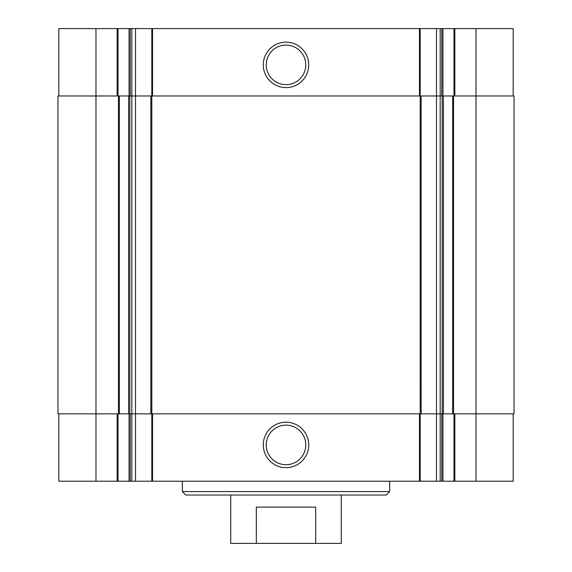 <?xml version="1.0" encoding="UTF-8"?>
<svg xmlns="http://www.w3.org/2000/svg" width="572" height="572" viewBox="0 0 572 572"><rect width="100%" height="100%" fill="white"/><g stroke="black" fill="none" stroke-linecap="round" stroke-linejoin="round"><path stroke-width="0.86" d="M513.17 413.835L513.17 481.209L58.83 481.209L58.83 413.835M286 422.2A22.73 22.73 0 0 0 266.316 456.299A22.73 22.73 0 0 0 305.684 456.299A22.73 22.73 0 0 0 286 422.2M513.17 95.974L513.17 28.6L476.026 28.6L476.026 95.974L514.035 95.974L514.035 413.835L440.168 413.835L440.168 481.209M476.026 481.209L476.026 95.974L443.379 95.974L443.379 413.835M476.026 28.6L436.5 28.6L436.5 95.974L443.379 95.974M436.5 28.6L420.184 28.6L420.184 95.974L436.5 95.974L436.5 413.835L440.168 413.835L440.168 28.6M436.5 481.209L436.5 413.835L135.5 413.835L135.5 481.209M420.184 481.209L420.177 95.974L135.5 95.974L135.5 413.835L57.965 413.835L57.965 95.974L95.974 95.974L95.974 481.209M135.5 28.6L131.832 28.6L131.832 95.974L135.5 95.974L135.5 28.6L151.816 28.6L151.816 481.209M131.832 481.209L131.832 95.974L129.815 95.974L129.815 413.835M131.832 28.6L95.974 28.6L95.974 95.974L129.815 95.974M420.184 28.6L151.816 28.6M286 42.149A22.73 22.73 0 0 0 266.316 76.24A22.73 22.73 0 0 0 305.684 76.24A22.73 22.73 0 0 0 286 42.149M95.974 28.6L58.83 28.6L58.83 95.974M286 425.16A19.77 19.77 0 0 0 268.876 454.819A19.77 19.77 0 0 0 303.124 454.819A19.77 19.77 0 0 0 286 425.16M286 45.109A19.77 19.77 0 0 0 268.876 74.76A19.77 19.77 0 0 0 303.124 74.76A19.77 19.77 0 0 0 286 45.109M389.654 491.577L182.346 491.577L185.807 495.03L386.193 495.03L389.654 491.577L389.654 481.209M230.716 495.03L230.716 543.4L341.284 543.4L341.284 495.03M256.327 543.4L256.327 507.121L315.673 507.121L315.673 543.4M454.854 413.835L454.854 481.209M453.982 413.835L453.982 481.209M442.921 413.835L442.921 481.209M441.763 413.835L441.763 481.209M419.455 413.835L419.455 481.209M152.545 413.835L152.545 481.209M130.237 413.835L130.237 481.209M129.079 413.835L129.079 481.209M118.018 413.835L118.018 481.209M117.146 413.835L117.146 481.209M453.553 95.974L453.553 413.835M452.659 95.974L452.659 413.835M442.185 95.974L442.185 413.835M421.149 95.974L421.149 413.835M150.851 95.974L150.851 413.835M128.621 95.974L128.621 413.835M119.341 95.974L119.341 413.835M118.447 95.974L118.447 413.835M454.854 28.6L454.854 95.974M453.982 28.6L453.982 95.974M442.921 28.6L442.921 95.974M441.763 28.6L441.763 95.974M419.455 28.6L419.455 95.974M152.545 28.6L152.545 95.974M130.237 28.6L130.237 95.974M129.079 28.6L129.079 95.974M118.018 28.6L118.018 95.974M117.146 28.6L117.146 95.974M182.346 491.577L182.346 481.209"/></g></svg>
